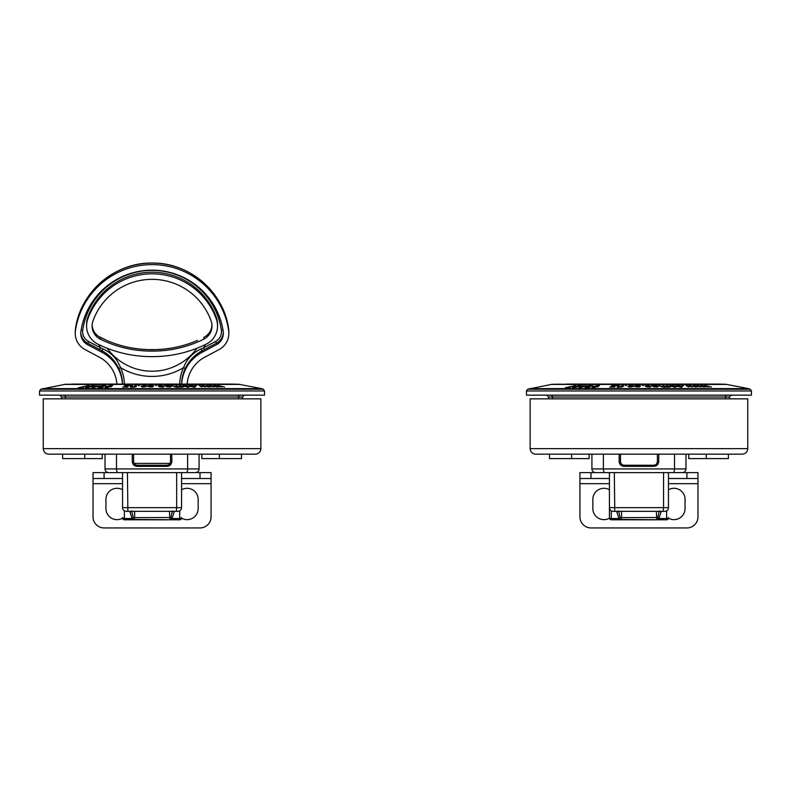 <?xml version="1.0" encoding="UTF-8"?>
<svg xmlns="http://www.w3.org/2000/svg" width="791" height="791" viewBox="0 0 791 791"><rect width="100%" height="100%" fill="white"/><g stroke="black" fill="none" stroke-linecap="round" stroke-linejoin="round"><path stroke-width="1.19" d="M133.61 454.172L133.61 461.549C133.847 463.813 135.083 465.039 137.298 465.237L166.802 465.237C169.027 465.039 170.263 463.813 170.5 461.549L170.5 454.172M171.835 454.172L171.835 461.549C171.518 464.485 169.907 466.087 166.98 466.344L137.12 466.344C134.203 466.087 132.591 464.495 132.265 461.549L132.265 454.172M152.05 395.154L264.55 395.154L264.55 390.962L39.55 390.962L39.55 395.154L152.05 395.154M218.613 387.036L213.966 385.316L219.947 386.562L217.693 385.316L224.585 387.046L218.375 385.613L221.589 387.017L215.587 385.642L218.613 387.036M156.766 385.603L155.441 385.326L156.766 385.603M202.081 386.997L198.907 385.306L204.118 386.532L202.17 385.306L208.933 387.026L203.524 385.603L205.502 386.987L200.281 385.622L202.081 386.997M210.505 386.997L206.649 385.306L212.235 386.532L209.744 385.306L217.001 387.036L211.197 385.603L213.748 386.997L208.142 385.622L210.505 386.997M189.197 385.83L190.572 385.286L194.972 386.087C196.049 386.601 195.693 386.928 193.884 387.066L190.463 386.443L193.399 386.779L193.933 386.087L189 385.583M193.399 387.056L193.933 386.087M190.997 385.484L190.275 385.86M194.972 386.967L194.972 386.087L195.565 386.631M196.672 385.603L194.843 385.326L196.672 385.603M164.132 386.483L164.132 386.087C164.548 386.601 163.697 386.937 161.601 387.076L158.724 386.473L161.443 386.789L163.005 386.087L158.299 385.85L160.741 385.306L164.192 386.305M163.055 387.195L163.005 386.087M171.064 385.899L167.089 386.324L171.528 386.473L169.017 387.076L164.726 385.346L171.113 385.81M183.166 386.087C182.227 385.613 182.731 385.346 184.679 385.286L188.97 386.087C189.88 386.601 189.365 386.928 187.427 387.056L182.731 385.652M188.97 386.878L188.97 386.087L189.375 386.552M182.583 387.026L175.918 387.046L171.914 385.316L175.859 386.75L176.858 386.196L175.711 385.296L179.656 386.75L180.556 386.107L179.527 385.316L180.605 385.326L182.583 387.026M177.006 387.353L176.858 386.196M180.793 387.372L180.556 386.107M231.002 384.416A3.688 2.709 90 0 1 232.119 384.09L71.981 384.09L108.496 384.09L65.228 384.278L40.825 389.212L263.284 389.212L264.55 390.962M152.574 386.087L152.05 385.603L152.574 386.087L152.05 386.581L150.606 386.779L152.05 386.581L152.574 386.087L152.05 385.603L147.996 385.82L150.834 385.286L153.681 385.86L152.05 386.809L148.055 386.443L150.626 387.066L153.721 386.087M150.606 386.779L149.143 386.394L150.606 386.779M143.853 387.076L141.075 386.107L144.496 385.296L147.264 386.087L143.853 387.076M139.562 385.593L138.296 385.593L139.562 385.593M122.753 387.056L128.626 385.514L124.553 385.336L130.238 385.326L124.414 386.779L127.994 387.046L122.753 387.056M131.464 386.265L132.394 386.769L136.596 385.326L135.014 387.026L131.929 387.066L130.357 386.275L131.326 385.316L132.423 385.316L131.346 387.412M102.276 386.641L99.607 387.115L100.081 387.58L103.364 387.096L99.557 387.906L98.608 387.115L100.793 386.542L100.605 385.959L104.966 385.296L106.024 385.87L101.663 385.939L102.968 386.364L102.276 386.641M99.607 387.115L100.081 387.887M98.203 388.44L98.203 387.521L98.608 387.115L98.608 387.817M104.946 385.899L104.442 385.494M101.663 385.939L102.197 386.641M105.065 387.56L106.113 386.423L112.609 385.593L106.439 387.887L105.035 387.432M78.2 387.837L88.958 385.326L80.138 387.452L83.441 387.461L82.561 387.837L78.2 387.837M91.983 387.877L94.9 385.81L100.15 385.81L91.983 387.877M93.279 385.978L93.279 385.286C94.574 385.425 94.198 385.8 92.142 386.404L86.318 387.877L85.418 387.541L87.465 386.404L94.198 385.464M86.318 387.877L85.418 387.669M199.085 454.172L199.085 468.925A3.688 3.688 0 0 1 195.397 472.613L108.713 472.613A3.688 3.688 0 0 1 105.025 468.925L105.025 454.172M187.16 384.367L195.614 384.09A3.688 3.569 90 0 0 194.131 384.416M196.316 384.09A3.688 3.688 0 0 0 194.784 384.416A3.688 3.688 0 0 1 196.316 384.09A3.688 3.688 0 0 0 194.784 384.416M109.969 384.416A3.688 3.569 -90 0 0 108.496 384.09L116.939 384.367M109.316 384.416A3.688 3.688 0 0 0 107.794 384.09A3.688 3.688 0 0 1 109.316 384.416A3.688 3.688 0 0 0 107.794 384.09M73.108 384.416A3.688 2.709 -90 0 0 71.981 384.09M105.025 468.925A3.688 3.688 0 0 0 108.713 472.613A3.688 3.688 0 0 1 105.025 468.925L187.615 468.925L187.615 454.172M86.526 388.312L86.526 387.382L91.242 386.394C92.814 385.939 93.259 385.632 92.567 385.484L88.374 386.394C86.783 386.898 86.348 387.283 87.059 387.55L87.059 387.827M93.081 386.512L92.567 385.484M93.378 387.254L98.539 386.057L96.166 386.057L93.378 387.491M105.065 388.49L106.113 387.343M106.113 386.423L106.113 387.264M106.113 388.193L106.113 387.274L110.463 386.404C111.669 385.939 111.739 385.642 110.671 385.484L107.161 386.413C105.945 386.918 105.875 387.303 106.963 387.56L106.963 387.867M110.463 386.937L110.463 386.404C111.669 385.939 111.739 385.642 110.671 385.484M130.357 387.195L132.423 386.235M131.326 385.316L131.326 386.245M134.638 386.156L134.638 387.026M134.638 387.076L136.596 386.245M135.498 385.316L135.498 386.245M141.391 386.68L142.212 386.394M146.147 386.315L146.918 386.492M142.232 386.087L143.972 386.789L146.127 386.087L144.387 385.484L142.232 386.087L142.212 387.135M199.896 385.306L199.896 385.968M203.178 385.316L203.178 385.889M203.524 385.603L203.524 386.117M204.058 385.919L204.058 386.492M200.281 385.622L200.281 386.255M194.418 386.759L194.922 386.987M159.782 386.413L159.782 386.918M163.055 386.423L163.856 386.71M165.873 386.255L166.713 386.344M166.901 386.097L169.907 385.711L166.713 385.8L166.901 386.908M167.148 386.404L167.148 386.957M170.411 386.423L170.411 387.007M165.873 385.336L165.873 386.206M166.278 385.504L166.278 386.423M167.089 386.324L167.089 386.947M169.936 386.69L169.907 385.711M183.166 387.007C182.227 386.532 182.731 386.265 184.679 386.206M188.218 386.661L188.822 386.918M183.888 386.651L183.888 385.731L187.091 386.769L187.892 386.077L185.015 385.474L184.214 386.572M188.218 387.363L187.892 386.077M172.992 385.306L172.992 386.146M174.247 386.285L174.247 386.878M176.798 385.306L176.798 386.137M176.798 386.226L178.084 387.244M178.084 386.315L178.084 386.868M180.605 385.326L180.605 386.156M180.763 386.354L181.297 386.759M170.006 463.397L134.104 463.397A3.688 3.688 0 0 0 134.707 464.169M166.98 466.344L166.802 465.237M137.12 466.344L137.298 465.237M149.143 386.394L148.095 386.443M153.681 385.86L147.996 385.82L152.05 385.603M87.732 319.208A68.244 68.145 0 0 1 216.378 319.208A20.289 20.259 0 0 1 206.233 344.144A120.924 120.766 0 0 1 152.05 356.622A120.924 120.766 0 0 1 97.876 344.144A20.289 20.259 0 0 1 87.732 319.208L87.732 317.577A68.244 68.145 180 0 1 216.378 317.577A20.289 20.259 180 0 1 217.535 324.34L217.535 325.981M124.385 384.416A40.578 40.519 180 0 0 120.539 367.617C117.246 359.025 111.412 352.796 103.038 348.94L100.526 347.813L99.656 349.543L101.999 350.779L101.999 352.321L87.613 344.688A12.913 12.893 0 0 1 80.909 331.409A71.932 71.833 0 0 1 223.2 331.409A12.913 12.893 0 0 1 216.487 344.688L202.11 352.321L202.11 350.779L204.444 349.543L203.584 347.813L201.062 348.94C192.688 352.806 186.854 359.025 183.561 367.617A40.578 40.519 180 0 0 179.715 384.416M152.05 279.342A62.707 62.618 0 0 1 211.157 321.057A14.752 14.732 0 0 1 203.781 339.191A115.397 115.239 0 0 1 152.05 351.095A115.397 115.239 0 0 1 100.319 339.191A14.752 14.732 0 0 1 92.942 321.057A62.707 62.618 0 0 1 152.05 279.342M116.949 384.416A33.202 33.153 0 0 0 99.399 357.206L85.013 349.563A18.44 18.42 0 0 1 75.432 330.598A77.459 77.35 0 0 1 228.668 330.598A18.44 18.42 0 0 1 219.087 349.563L204.711 357.206A33.202 33.153 0 0 0 187.16 384.416M152.05 351.095L152.05 349.642C136.022 349.671 120.855 346.587 106.567 340.367L98.272 336.224A14.752 14.732 0 0 1 92.122 325.111M197.532 340.367C183.245 346.587 168.088 349.671 152.05 349.642L152.05 349.632C168.018 349.681 183.166 346.596 197.493 340.387A3.688 0.87 -113.6 0 1 197.532 340.367L197.493 340.387M211.978 325.111A14.752 14.732 0 0 1 205.828 336.224L203.781 337.46L203.781 339.191M101.999 352.321A38.729 38.68 0 0 1 122.486 384.416M181.614 384.416A38.729 38.68 0 0 1 202.11 352.321M100.319 339.191L100.319 337.46L106.607 340.387A3.688 0.87 113.6 0 0 106.567 340.367C120.934 346.596 136.082 349.681 152.05 349.632M86.565 325.981L86.565 324.34A20.289 20.259 0 0 1 87.732 317.577M181.564 384.416A38.729 38.68 0 0 1 185.232 368.487C188.96 360.795 194.586 354.892 202.11 350.779L201.062 348.94M103.038 348.94L101.999 350.779C109.544 354.922 115.17 360.825 118.868 368.487A38.729 38.68 0 0 1 122.536 384.416M185.232 368.487L183.561 367.617A60.66 60.581 180 0 1 120.539 367.617L118.868 368.487M127.44 472.613L127.865 511.342L177.876 511.342L126.234 511.342A3.688 3.688 0 0 1 122.546 507.654L122.546 472.613L104.096 472.613L104.096 478.515L122.546 478.515M200.004 472.613L211.068 472.613L211.068 478.515L200.004 478.515L200.004 472.613L181.564 472.613L181.564 507.654A3.688 3.688 0 0 1 177.876 511.342A3.688 3.688 0 0 0 181.564 507.654L176.66 507.654L176.66 472.613M124.385 510.848L124.385 518.51A1.849 1.018 0 0 1 122.546 517.492A1.849 1.829 -0 0 0 124.385 519.321L124.385 519.796A1.849 1.849 0 0 1 122.546 517.957A1.849 1.829 -0 0 0 124.385 519.796L179.715 519.796L134.243 519.45L134.648 517.621L170.915 517.492L172.339 510.867M131.761 510.867L133.185 517.492L134.648 517.621L134.648 511.342M174.188 511.342L174.188 511.886A1.849 1.018 180 0 1 172.557 511.342M174.188 511.886L172.052 518.51A1.849 0.831 -139.8 0 1 170.915 517.492A1.849 1.127 -95.4 0 0 172.052 519.321L172.052 518.51L179.715 518.51A1.849 1.018 0 0 0 181.564 517.492A1.849 1.829 -0 0 1 179.715 519.321L179.715 510.848M169.867 519.45L169.462 511.342M134.243 519.45L132.048 519.321A1.849 1.127 -84.6 0 0 133.185 517.492A1.849 0.831 -40.2 0 1 132.048 518.51L129.922 511.886A1.849 1.018 0 0 0 131.553 511.342M179.715 519.796A1.849 1.829 -0 0 0 181.564 517.957A1.849 1.849 0 0 1 179.715 519.806L124.385 519.806M181.564 489.777A11.064 11.064 0 0 1 198.155 499.358L198.155 508.583A11.064 11.064 0 0 1 181.554 518.154M122.546 489.777A11.064 11.064 0 0 0 105.945 499.358L105.945 508.583A11.064 11.064 0 0 0 122.556 518.154M104.096 478.515L93.031 478.515L93.031 516.879A11.064 11.064 0 0 0 104.096 527.943L200.004 527.943A11.064 11.064 0 0 0 211.068 516.879L211.068 478.515M181.564 478.515L200.004 478.515M93.031 478.515L93.031 472.613L104.096 472.613M255.335 454.172L48.775 454.172C45.413 453.846 43.564 451.997 43.238 448.635L260.862 448.635C260.536 451.997 258.697 453.846 255.335 454.172M260.862 448.635L260.862 398.842L43.238 398.842L43.238 448.635M241.502 454.172L241.502 458.602L201.853 458.602L201.853 454.172M102.257 454.172L102.257 458.602L62.608 458.602L62.608 454.172M668.454 489.777A11.064 11.064 0 0 1 685.055 499.358L685.055 508.583A11.064 11.064 0 0 1 668.444 518.154M609.436 489.777A11.064 11.064 0 0 0 592.845 499.358L592.845 508.583A11.064 11.064 0 0 0 609.446 518.154M579.932 472.613L579.932 478.515L579.932 472.613L590.996 472.613L590.996 478.515L579.932 478.515L579.932 516.879A11.064 11.064 0 0 0 590.996 527.943L686.904 527.943A11.064 11.064 0 0 0 697.969 516.879L697.969 478.515L686.904 478.515L686.904 472.613L697.969 472.613L697.969 478.515L697.969 472.613M590.996 478.515L609.436 478.515M668.454 478.515L686.904 478.515M590.996 472.613L609.436 472.613L609.436 517.957L609.436 507.654L663.56 507.654L663.56 472.613M663.135 511.342L663.56 507.654L668.454 507.654A3.688 3.688 0 0 1 664.766 511.342L614.755 511.342L664.766 511.342A3.688 3.688 0 0 0 668.454 507.654L668.454 472.613L686.904 472.613M742.225 454.172L535.665 454.172C532.303 453.846 530.464 451.997 530.138 448.635L747.762 448.635C747.436 451.997 745.587 453.846 742.225 454.172M747.762 448.635L747.762 398.842L530.138 398.842L530.138 448.635M728.392 454.172L728.392 458.602L688.743 458.602L688.743 454.172M589.147 454.172L589.147 458.602L549.498 458.602L549.498 454.172M614.34 472.613L614.755 511.342L613.124 511.342A3.688 3.688 0 0 1 609.436 507.654M611.285 510.848L611.285 518.51A1.849 1.018 0 0 1 609.436 517.492A1.849 1.829 -0 0 0 611.285 519.321L611.285 519.796A1.849 1.849 0 0 1 609.436 517.957A1.849 1.829 -0 0 0 611.285 519.796L666.615 519.796L621.133 519.45L621.538 517.621L657.815 517.492L659.239 510.867M618.661 510.867L620.085 517.492L621.538 517.621L621.538 511.342M661.078 511.342L661.078 511.886A1.849 1.018 180 0 1 659.447 511.342M661.078 511.886L658.952 518.51A1.849 0.831 -139.8 0 1 657.815 517.492A1.849 1.127 -95.4 0 0 658.952 519.321L658.952 518.51L666.615 518.51A1.849 1.018 0 0 0 668.454 517.492A1.849 1.829 -0 0 1 666.615 519.321L666.615 510.848M656.757 519.45L656.352 511.342M621.133 519.45L618.948 519.321A1.849 1.127 -84.6 0 0 620.085 517.492A1.849 0.831 -40.2 0 1 618.948 518.51L616.812 511.886A1.849 1.018 0 0 0 618.443 511.342M666.615 519.796A1.849 1.829 -0 0 0 668.454 517.957A1.849 1.849 0 0 1 666.615 519.806L611.285 519.806M620.5 454.172L620.5 461.549C620.747 463.813 621.973 465.039 624.198 465.237L653.702 465.237C655.927 465.039 657.153 463.813 657.39 461.549L657.39 454.172L657.39 461.549A3.688 3.688 0 0 1 657.103 462.972M658.735 454.172L658.735 461.549C658.419 464.485 656.797 466.087 653.88 466.344L624.02 466.344C621.103 466.087 619.482 464.495 619.165 461.549L619.165 454.172M638.95 395.154L751.45 395.154L751.45 390.962L526.45 390.962L526.45 395.154L638.95 395.154M705.503 387.036L700.856 385.316L706.847 386.562L704.583 385.316L711.475 387.046L705.275 385.613L708.489 387.017L702.487 385.642L705.503 387.036M643.656 385.603L642.332 385.326L643.656 385.603M688.971 386.997L685.797 385.306L691.008 386.532L689.07 385.306L695.833 387.026L690.414 385.603L692.402 386.987L687.171 385.622L688.971 386.997M697.405 386.997L693.539 385.306L699.135 386.532L696.634 385.306L703.891 387.036L698.087 385.603L700.648 386.997L695.042 385.622L697.405 386.997M676.097 385.83L677.472 385.286L681.872 386.087C682.949 386.601 682.584 386.928 680.784 387.066L677.363 386.443L680.3 386.779L680.833 386.087L675.9 385.583M680.3 387.056L680.833 386.087M677.897 385.484L677.175 385.86M681.872 386.967L681.872 386.087L682.455 386.631M683.572 385.603L681.733 385.326L683.572 385.603M651.033 386.483L651.033 386.087C651.448 386.601 650.597 386.937 648.491 387.076L645.624 386.473L648.333 386.789L649.895 386.087L645.199 385.85L647.631 385.306L651.082 386.305M649.945 387.195L649.895 386.087M657.964 385.899L653.989 386.324L658.419 386.473L655.907 387.076L651.626 385.346L658.003 385.81M670.056 386.087C669.117 385.613 669.631 385.346 671.579 385.286L675.87 386.087C676.77 386.601 676.256 386.928 674.327 387.056L669.631 385.652M675.87 386.878L675.87 386.087L676.275 386.552M669.483 387.026L662.818 387.046L658.804 385.316L662.759 386.75L663.758 386.196L662.601 385.296L666.546 386.75L667.446 386.107L666.418 385.316L667.505 385.326L669.483 387.026M663.906 387.353L663.758 386.196M667.683 387.372L667.446 386.107M694.953 384.09L682.504 384.09M717.892 384.416A3.688 2.709 90 0 1 719.019 384.09L566.722 384.09A3.688 1.73 -90 0 1 567.404 384.396M639.474 386.087L638.95 385.603L639.474 386.087L638.95 386.581L637.506 386.779L638.95 386.581L639.474 386.087L638.95 385.603L634.886 385.82L637.734 385.286L640.572 385.86L638.95 386.809L634.985 386.443L637.526 387.066L640.621 386.087M637.506 386.779L636.033 386.394L637.506 386.779M595.386 384.09L552.128 384.278L527.716 389.212L750.175 389.212L751.45 390.962M630.753 387.076L627.975 386.107L631.396 385.296L634.164 386.087L630.753 387.076M626.452 385.593L625.197 385.593L626.452 385.593M609.643 387.056L615.517 385.514L611.453 385.336L617.138 385.326L611.314 386.779L614.894 387.046L609.643 387.056M618.364 386.265L619.284 386.769L623.486 385.326L621.904 387.026L618.819 387.066L617.247 386.275L618.226 385.316L619.323 385.316L618.236 387.412M589.176 386.641L586.497 387.115L586.981 387.58L590.254 387.096L586.457 387.906L585.508 387.115L587.683 386.542L587.505 385.959L591.866 385.296L592.914 385.87L588.563 385.939L589.859 386.364L589.176 386.641M586.497 387.115L586.981 387.887M585.103 388.44L585.103 387.521L585.508 387.115L585.508 387.817M591.846 385.899L591.342 385.494M588.563 385.939L589.097 386.641M591.965 387.56L593.013 386.423L599.499 385.593L593.339 387.887L591.935 387.432M565.09 387.837L575.858 385.326L567.038 387.452L570.341 387.461L569.461 387.837L565.09 387.837M578.874 387.877L581.79 385.81L587.051 385.81L578.874 387.877M580.179 385.978L580.179 385.286C581.474 385.425 581.088 385.8 579.032 386.404L573.218 387.877L572.318 387.541L574.365 386.404L581.088 385.464M573.218 387.877L572.318 387.669M685.975 454.172L685.975 468.925A3.688 3.688 0 0 1 682.287 472.613L595.603 472.613A3.688 3.688 0 0 1 591.915 468.925L591.915 454.172M559.998 384.416A3.688 2.709 -90 0 0 558.881 384.09M591.915 468.925A3.688 3.688 0 0 0 595.603 472.613A3.688 3.688 0 0 1 591.915 468.925L674.505 468.925L674.505 454.172M573.426 388.312L573.426 387.382L578.132 386.394C579.704 385.939 580.149 385.632 579.467 385.484L575.265 386.394C573.683 386.898 573.238 387.283 573.95 387.55L573.95 387.827M579.981 386.512L579.467 385.484M580.278 387.254L585.439 386.057L583.056 386.057L580.278 387.491M591.965 388.49L593.013 387.343M593.013 386.423L593.013 387.264M593.013 388.193L593.013 387.274L597.363 386.404C598.56 385.939 598.629 385.642 597.571 385.484L594.051 386.413C592.835 386.918 592.775 387.303 593.853 387.56L593.853 387.867M597.363 386.937L597.363 386.404C598.56 385.939 598.629 385.642 597.571 385.484M617.247 387.195L619.323 386.235M618.226 385.316L618.226 386.245M621.528 386.156L621.528 387.026M621.528 387.076L623.486 386.245M622.388 385.316L622.388 386.245M628.291 386.68L629.102 386.394M633.037 386.315L633.818 386.492M629.122 386.087L630.872 386.789L633.018 386.087L631.277 385.484L629.122 386.087L629.102 387.135M686.796 385.306L686.796 385.968M690.078 385.316L690.078 385.889M690.414 385.603L690.414 386.117M690.948 385.919L690.948 386.492M687.171 385.622L687.171 386.255M681.308 386.759L681.812 386.987M646.672 386.413L646.672 386.918M649.945 386.423L650.746 386.71M652.773 386.255L653.613 386.344M653.702 386.878L653.702 385.988L656.807 385.711L655.264 385.484L653.613 385.8L653.673 386.878M654.038 386.404L654.038 386.957M657.311 386.423L657.311 387.007M652.773 385.336L652.773 386.206M653.168 385.504L653.168 386.423M653.989 386.324L653.989 386.947M653.801 386.097L653.801 386.908M656.827 386.69L656.807 385.711M670.056 387.007C669.117 386.532 669.621 386.265 671.579 386.206M675.118 386.661L675.722 386.918M670.788 386.651L670.788 385.731L673.981 386.769L674.792 386.077L671.915 385.474L671.104 386.572M675.118 387.363L674.792 386.077M659.892 385.306L659.892 386.146M661.138 386.285L661.138 386.878M663.689 385.306L663.689 386.137M663.689 386.226L664.984 387.244M664.984 386.315L664.984 386.868M667.505 385.326L667.505 386.156M667.663 386.354L668.197 386.759M619.165 461.549L620.5 461.549A3.688 3.688 0 0 0 621.597 464.169M653.88 466.344L653.702 465.237M624.02 466.344L624.198 465.237M636.033 386.394L634.985 386.443M640.572 385.86L634.886 385.82L638.95 385.603M575.373 384.09L702.517 384.09M603.938 384.416L638.95 384.09M133.61 461.549L132.265 461.549M171.835 461.549L170.5 461.549M238.556 398.842L238.556 397.003A1.849 1.701 90 0 1 240.256 395.154M242.501 398.842L242.501 397.003L61.599 397.003L59.76 395.154M65.544 398.842L65.544 397.003A1.849 1.701 90 0 0 63.853 395.154M116.495 454.172L116.495 468.925A3.688 1.394 90 0 0 117.889 472.613M263.284 389.212L261.416 388.599L42.684 388.599M186.221 472.613A3.688 1.394 90 0 0 187.615 468.925L199.085 468.925M208.053 384.09A3.688 1.73 90 0 0 207.341 384.416M224.278 384.09A3.688 1.73 90 0 0 223.566 384.416M96.769 384.416A3.688 1.73 -90 0 0 96.047 384.09M80.544 384.416A3.688 1.73 -90 0 0 79.822 384.09M239.93 384.436A3.688 3.648 -90 0 0 239.614 384.416L64.437 384.416M200.726 385.929L200.726 386.631M208.735 385.919L208.735 386.413M222.953 329.857L221.371 330.045A11.064 11.054 0 0 1 215.627 341.425L203.584 347.813A60.66 60.581 180 0 0 205.502 344.5M98.608 344.5A60.66 60.581 180 0 0 100.526 347.813L88.483 341.425A11.064 11.054 0 0 1 82.729 330.045A70.083 69.984 0 0 1 221.371 330.045M196.999 348.228A55.38 55.311 0 0 1 107.111 348.228M228.876 333.308L228.876 331.755A18.44 18.42 180 0 0 228.668 329.056A77.459 77.35 180 0 0 75.432 329.056L75.432 329.046A18.44 18.42 180 0 0 75.234 331.755L75.432 330.598M228.668 330.598L228.876 331.755M216.378 319.208L216.378 317.577M216.487 344.688L216.487 343.146A12.913 12.893 180 0 0 223.319 332.536M204.444 349.543L216.487 343.146L215.627 341.425M80.791 332.536A12.913 12.893 180 0 0 87.613 343.146L99.656 349.543M87.613 344.688L88.483 341.425M81.157 329.857L82.729 330.045M122.546 507.654L176.66 507.654L176.245 511.342M124.385 518.51L132.048 518.51L132.048 519.321L124.385 519.321L124.385 518.51M129.922 511.886L129.922 511.342M93.031 483.677L122.546 483.677M181.564 483.677L211.068 483.677M219.374 458.602L219.374 454.172M84.736 458.602L84.736 454.172M579.932 483.677L609.436 483.677M668.454 483.677L697.969 483.677M706.264 458.602L706.264 454.172M571.626 458.602L571.626 454.172M611.285 518.51L618.948 518.51L618.948 519.321L611.285 519.321L611.285 518.51M616.812 511.886L616.812 511.342M658.735 461.549L657.39 461.549M725.456 398.842L725.456 397.003A1.849 1.701 90 0 1 727.147 395.154M729.401 398.842L729.401 397.003L548.499 397.003L546.65 395.154M552.444 398.842L552.444 397.003A1.849 1.701 90 0 0 550.744 395.154M603.385 454.172L603.385 468.925A3.688 1.394 90 0 0 604.779 472.613M750.175 389.212L748.316 388.599L529.584 388.599M673.111 472.613A3.688 1.394 90 0 0 674.505 468.925L685.975 468.925M711.178 384.09A3.688 1.73 90 0 0 710.486 384.396M726.83 384.436A3.688 3.648 -90 0 0 726.514 384.416L551.337 384.416M687.626 385.929L687.626 386.631M695.625 385.919L695.625 386.413M567.463 384.416A7.376 7.297 -90 0 1 569.629 384.09M710.437 384.416A7.376 7.297 -90 0 0 708.271 384.09M261.416 388.599L238.872 384.278L232.119 384.09M61.599 398.842L61.599 397.003M39.55 390.962L40.825 389.212M242.501 397.003L244.35 395.154M111.501 385.682L111.501 386.601M99.34 387.372L99.34 388.292M105.223 385.642L105.223 386.562M101.327 386.196L101.327 387.115M152.574 386.048L152.574 386.967M194.418 386.512L194.418 387.432M190.107 385.662L190.107 386.581M228.668 329.046C223.942 292.116 189.316 262.296 152.05 263.057C114.784 262.296 80.158 292.116 75.432 329.046M75.234 333.308L75.234 331.755M203.771 337.46L205.828 336.224C209.823 333.219 211.879 329.224 212.008 324.241M92.102 324.241C92.221 329.224 94.277 333.219 98.272 336.224L100.328 337.46M748.316 388.599L725.772 384.278L719.019 384.09M548.499 398.842L548.499 397.003M526.45 390.962L527.716 389.212M729.401 397.003L731.24 395.154M598.401 385.682L598.401 386.601M586.24 387.372L586.24 388.292M592.123 385.642L592.123 386.562M588.217 386.196L588.217 387.115M639.474 386.048L639.474 386.967M681.308 386.512L681.308 387.432M676.997 385.662L676.997 386.581M701.063 384.416L702.586 384.09M576.837 384.416L575.304 384.09M670.461 384.09L673.952 384.416M684.788 384.416L690.474 384.09M593.112 384.416L587.416 384.09M710.575 384.416L708.39 384.09M567.315 384.416L569.5 384.09"/></g></svg>
